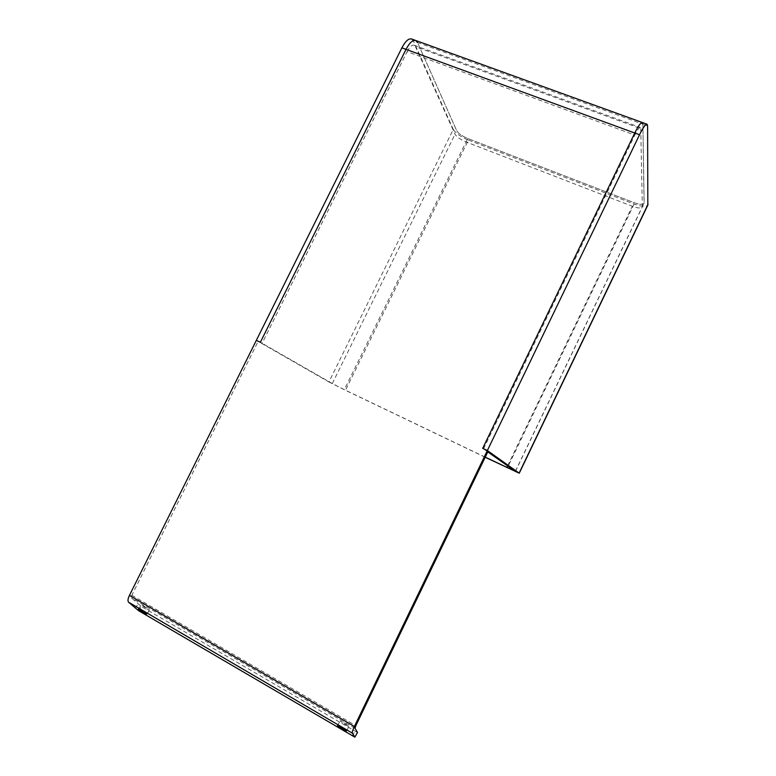 <?xml version="1.0" encoding="UTF-8"?>
<svg xmlns="http://www.w3.org/2000/svg" width="776" height="776" viewBox="0 0 776 776"><rect width="100%" height="100%" fill="white"/><g stroke="black" fill="none" stroke-linecap="round" stroke-linejoin="round"><path stroke-width="0.58" stroke-dasharray="3.88 2.91" d="M146.848 608.83L149.584 610.091L144.045 606.134L141.319 604.882L146.848 608.83M345.165 724.629L349.035 726.414L343.972 722.786L340.111 721.011L345.165 724.629M485.184 457.248L345.475 390.289L468.413 140.049C460.672 136.789 455.628 133.249 453.271 129.427L328.927 381.957L256.332 340.363L258.117 341.382L131.833 595.26L131.484 597.986L141.455 606.56L357.445 732.495M640.743 128.612L642.305 207.008C641.141 208.501 637.804 208.259 632.314 206.28L466.066 141.94C460.41 139.554 456.725 136.974 455.027 134.219L415.48 46.657L640.743 128.612L640.355 127.448C639.288 127.245 637.445 129.786 634.826 135.072L407.128 51.662L262.133 343.302L260.367 342.284L332.293 383.567L344.35 389.639L467.753 138.497C462.098 136.11 458.422 133.53 456.725 130.756L417.536 42.505L642.887 124.16L642.208 122.462M515.361 471.274L644.148 202.866L642.887 124.16L644.061 203.331C642.887 204.854 639.55 204.621 634.06 202.652L467.753 138.497L634.06 202.652C639.55 204.621 642.887 204.854 644.061 203.331L642.382 206.532M488.143 451.108L482.701 448.334L487.764 451.894M483.516 448.906L634.826 135.072M258.117 341.382L262.133 343.302M407.128 51.662C409.709 46.773 412.066 44.62 414.2 45.221L415.48 46.657M415.451 40.391L417.536 42.505L413.433 41.021L411.639 39.013M468.413 140.049L634.118 204.039C641.5 206.697 646.068 207.056 647.834 205.097M453.271 129.427L413.433 41.021M466.066 141.94L467.753 138.497C462.098 136.11 458.422 133.53 456.725 130.756L417.536 42.505M485.233 457.151L344.35 389.639M328.927 381.957L345.475 390.289M135.121 608.335L137.963 604.174M131.833 595.26L355.835 725.696M507.62 465.842L632.314 206.28M332.293 383.567L455.027 134.219M355.02 728.363L131.484 597.986M138.632 610.722L141.455 606.56M352.304 735.958L354.923 731.264M647.591 125.867L642.887 124.16M634.118 204.039L507.378 467.88M146.732 614.311L149.584 610.091M346.377 731.147L349.035 726.414M414.2 45.221L640.355 127.448M515.458 471.371L642.305 207.008M337.453 725.705L340.111 721.011M138.468 609.073L141.319 604.882"/><path stroke-width="1.16" d="M146.489 613.991L138.458 609.092L143.996 613.04L146.489 613.991M346.339 731.031L337.444 725.725L342.517 729.333L346.339 731.031M354.875 737.113L352.333 733.165C352.013 732.311 352.692 730.08 354.38 726.491L487.357 450.546L488.143 451.108L355.835 725.696L355.02 728.363L357.523 732.466L354.875 737.113L357.503 732.398M647.834 205.097L647.591 125.867L647.087 124.228C645.661 123.956 643.139 127.468 639.531 134.752L634.758 133.006C638.367 125.731 640.898 122.239 642.353 122.521C640.898 122.239 638.367 125.731 634.758 133.006L406.032 49.363C409.592 42.632 412.832 39.673 415.761 40.507C412.832 39.673 409.592 42.632 406.032 49.363L260.367 342.284L256.332 340.363L129.437 595.396C127.865 598.742 127.584 601.012 128.583 602.215L138.632 610.722L354.894 737.181M639.531 134.752L487.357 450.546L482.701 448.334L634.758 133.006L482.701 448.334L487.357 450.546L519.26 473.205L485.184 457.248M256.332 340.363L260.367 342.284L406.032 49.363L401.881 47.84L256.332 340.363M646.942 124.179L642.353 122.521L642.887 124.16M487.764 451.894L515.458 471.371L485.233 457.151M415.451 40.391L411.639 39.013C408.68 38.179 405.431 41.118 401.881 47.84M417.536 42.505L415.761 40.507L642.208 122.462M129.437 595.396L354.38 726.491M352.333 733.165L128.583 602.215M507.62 465.842L506.825 467.501M519.134 473.088L648.008 204.35M519.26 473.205L647.892 204.98"/></g></svg>
